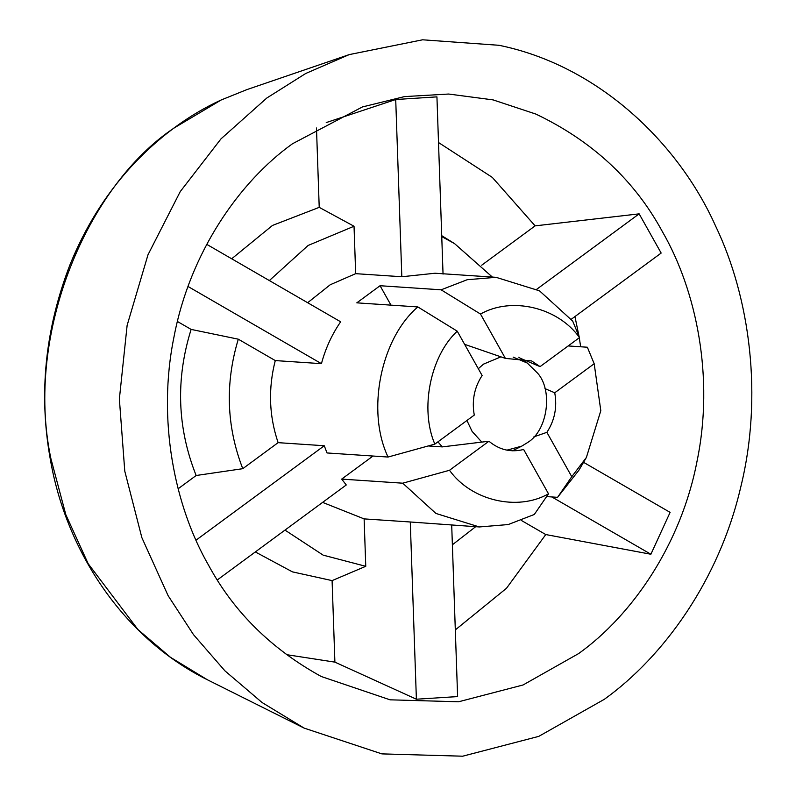 <?xml version="1.0" encoding="UTF-8"?>
<svg xmlns="http://www.w3.org/2000/svg" width="796" height="796" viewBox="0 0 796 796"><rect width="100%" height="100%" fill="white"/><g stroke="black" fill="none" stroke-linecap="round" stroke-linejoin="round"><path stroke-width="1.19" d="M548.504 493.809C517.42 511.569 471.053 500.555 449.501 470.277L402.726 483.192L435.919 513.44L479.351 526.952L508.206 524.554L534.305 514.465L548.504 493.809L523.629 449.471C510.893 452.655 499.331 449.909 488.943 441.233L442.268 446.894L437.939 441.84M513.151 357.105L527.29 363.056L537.618 373.185C553.061 390.319 547.807 430.487 527.579 442.546L521.728 446.148L506.923 450.158M481.799 442.108L472.088 431.372L466.924 420.497M478.296 368.697L483.56 364.11L500.933 356.847M442.268 446.894L428.228 445.959M443.044 274.113L436.934 96.873L395.712 99.52L326.231 122.584M321.236 676.5C271.545 649.118 234.074 612.174 208.801 565.658C174.533 506.425 156.931 419.542 174.075 336.489C189.955 253.138 238.899 182.075 292.54 143.728L362.389 106.953L404.517 96.595L448.655 94.037L493.072 99.888L535.897 114.087C592.343 141.051 634.512 180.224 662.381 231.626C696.659 290.868 714.261 377.752 697.117 460.804C681.237 544.156 632.293 615.218 578.652 653.566L523.062 684.978L458.556 701.783L390.07 699.823L321.236 676.5M255.327 551.936L292.421 571.866L332.091 580.612L334.897 662.133L286.192 654.611M334.897 662.133L416.388 699.216L457.61 696.58L451.7 525.101M551.847 496.953L650.889 554.245L545.767 534.554L506.465 588.304L455.312 629.905M650.889 554.245L670.103 512.375L583.548 462.317M574.941 316.569L579.08 336.529M579.289 337.753L580.662 346.777M571.309 319.236L661.158 253.068L639.148 213.855L535.121 225.865L481.699 265.207M438.506 142.524L492.296 177.389L535.121 225.865M715.505 225.845C749.991 297.555 763.274 396.458 740.578 487.809C719.126 579.607 664.063 656.392 604.323 699.316L538.763 736.37L462.675 756.2L381.901 753.892L304.142 728.111L262.033 702.5L224.89 670.809L193.488 634.641L168.095 595.637L141.857 537.638L124.773 471.132L119.37 398.995L127.131 325.335L147.996 254.78L180.244 191.597L221.009 138.842L266.869 97.978L305.754 73.471L349.245 54.596L422.596 39.8L499.012 45.292C597.955 65.491 678.132 142.404 715.505 225.845M441.75 236.581L454.586 243.636L492.376 277.078M332.091 580.612L365.762 566.314L323.196 555.16L284.978 530.106M269.346 280.56L308.122 245.457L354.031 226.243L319.216 207.358L272.491 225.437L231.696 258.78M242.76 468.685L196.154 475.501C177.239 427.9 175.558 379.204 191.12 329.405L238.303 339.186C224.979 383.304 226.462 426.467 242.76 468.685L278.112 442.656C269.048 415.81 268.113 388.458 275.277 360.578L238.303 339.186M475.66 526.703L452.377 544.792M464.625 344.34L505.39 358.389L531.638 360.946L540.066 366.628L520.325 358.28M544.962 388.617L554.742 392.776C557.319 407.204 554.703 420.387 546.882 432.337L533.907 436.845M278.112 442.656L324.261 445.74L327.017 452.954L388.06 457.043L434.825 444.128L474.277 415.084C471.69 400.657 474.307 387.473 482.127 375.523L457.242 331.186L417.85 306.938L356.807 302.848L380.06 285.724L441.113 289.814L480.505 314.052C511.589 296.291 557.956 307.306 579.518 337.584L572.682 321.077L539.499 290.829L496.067 277.326L435.024 273.237L401.821 276.749L395.712 99.52M568.165 345.942L587.358 347.225L594.184 363.732L600.811 410.706L586.383 457.471L571.767 476.685L557.568 497.331L546.603 496.595M571.767 476.685L546.882 432.337M390.965 305.137L380.06 285.724M505.39 358.389L480.505 314.052M540.066 366.628L579.518 337.584M554.742 392.776L594.184 363.732M206.741 244.352L340.648 321.803C331.942 334.429 325.544 348.379 321.435 363.663L275.277 360.578M188.015 286.49L321.435 363.663M416.388 699.216L410.278 521.987L364.12 518.893L322.609 502.385M479.351 526.952L410.278 521.987M441.113 289.814L467.202 279.714L496.067 277.326M388.06 457.043C366.18 411.293 380.597 338.638 417.85 306.938M307.654 302.719L330.25 284.739L355.673 273.665L401.821 276.749M364.12 518.893L365.762 566.314M354.031 226.243L355.673 273.665M586.383 457.471L578.981 470.128L557.568 497.331M402.726 483.192L341.683 479.102L373.006 456.038M217.328 579.926L346.27 484.963L341.683 479.102M449.501 470.277L488.943 441.233M434.825 444.128C419.731 409.104 430.238 356.2 457.242 331.186M196.015 540.185L324.261 445.74M536.743 289.266L639.148 213.855M545.767 534.554L521.42 520.475M191.12 329.405L177.409 321.475M196.154 475.501L178.125 488.774M316.48 127.987L319.216 207.358M207.378 679.764C122.753 637.725 65.59 550.066 50.118 458.138C38.646 393.383 45.223 329.027 69.849 265.078C84.923 227.805 105.261 195.11 130.862 166.961C158.076 137.509 188.115 115.201 220.96 100.067L246.899 89.61L221.248 99.948L174.712 127.619C87.938 184.861 24.308 332.907 50.894 458.605L65.819 514.664L88.167 563.687L137.937 629.556L170.473 657.317L207.378 679.764L304.142 728.111M521.728 446.148L512.505 450.795M518.773 357.215L527.29 363.056M246.899 89.61L349.245 54.596M454.586 243.636L441.72 235.676"/></g></svg>
